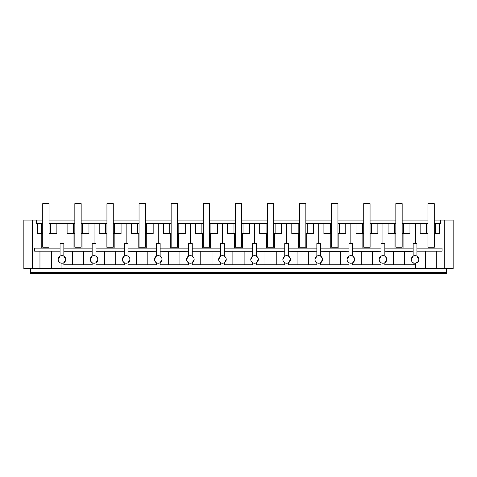 <?xml version="1.0" encoding="UTF-8"?>
<svg xmlns="http://www.w3.org/2000/svg" width="477" height="477" viewBox="0 0 477 477"><rect width="100%" height="100%" fill="white"/><g stroke="black" fill="none" stroke-linecap="round" stroke-linejoin="round"><path stroke-width="0.72" d="M124.258 248.141L95.949 248.141M95.949 251.188L124.258 251.188M124.258 251.254L95.949 251.254M95.949 256.161L95.949 243.556L92.156 243.556L92.156 256.161A3.792 3.792 0 0 1 94.052 255.654C91.751 255.881 90.487 257.145 90.26 259.446L92.156 256.161M92.156 248.141L63.846 248.141M63.846 251.188L92.156 251.188M92.156 251.254L63.846 251.254M63.846 256.161L63.846 243.556L60.054 243.556L60.054 256.161A3.792 3.792 0 0 1 61.95 255.654C59.649 255.881 58.385 257.145 58.158 259.446A3.792 3.792 0 0 0 62.582 263.185A3.792 3.792 0 0 0 65.743 259.446L63.846 256.161M49.059 233.664L56.876 233.664L56.876 223.558L67.102 223.558L67.102 233.664L74.841 233.664M49.978 248.141L49.978 233.664M73.965 248.141L73.965 233.664M67.102 223.558L73.482 223.558L73.482 233.664M73.482 223.558L74.841 223.558M82.068 233.664L82.068 248.141M81.162 233.664L88.966 233.664L88.966 223.558L99.204 223.558L99.204 233.664L106.943 233.664M81.162 223.558L82.521 223.558L82.521 233.664M82.521 223.558L88.966 223.558M106.061 248.141L106.061 233.664M99.204 223.558L105.578 223.558L105.578 233.664M105.578 223.558L106.943 223.558M114.17 233.664L114.17 248.141M113.264 233.664L121.069 233.664L121.069 223.558L131.3 223.558L131.3 233.664L139.04 233.664M113.264 223.558L114.623 223.558L114.623 233.664M114.623 223.558L121.069 223.558M126.781 255.708A3.792 3.792 0 0 0 126.149 255.654C123.847 255.881 122.583 257.145 122.362 259.446A3.792 3.792 0 0 0 126.781 263.185A3.792 3.792 0 0 0 126.781 255.708A3.792 3.792 0 0 0 124.258 256.161L124.258 243.556L128.045 243.556L128.045 256.161M156.355 248.141L128.045 248.141M128.045 251.188L156.355 251.188M158.883 255.708A3.792 3.792 0 0 0 158.251 255.654C155.949 255.881 154.685 257.145 154.459 259.446A3.792 3.792 0 0 0 158.883 263.185C160.844 262.708 161.894 261.462 162.043 259.446A3.792 3.792 0 0 0 156.355 256.161L156.355 243.556L160.147 243.556L160.147 256.161M188.457 248.141L160.147 248.141M160.147 251.188L188.457 251.188M190.985 255.708A3.792 3.792 0 0 0 190.353 255.654C188.045 255.881 186.781 257.145 186.561 259.446A3.792 3.792 0 0 0 190.985 263.185A3.792 3.792 0 0 0 190.985 255.708A3.792 3.792 0 0 0 188.457 256.161L188.457 243.556L192.249 243.556L192.249 256.161M192.249 251.188L220.553 251.188M220.553 251.254L192.249 251.254M223.081 255.708A3.792 3.792 0 0 0 222.449 255.654C220.147 255.881 218.883 257.145 218.657 259.446A3.792 3.792 0 0 0 223.081 263.185A3.792 3.792 0 0 0 223.081 255.708A3.792 3.792 0 0 0 220.553 256.161L220.553 243.556L224.345 243.556L224.345 256.161M220.553 248.141L192.249 248.141M145.36 233.664L153.171 233.664L153.171 223.558L163.402 223.558L163.402 233.664L171.142 233.664M252.655 248.141L224.345 248.141M224.345 251.188L252.655 251.188M381.051 248.141L352.741 248.141M352.741 251.188L381.051 251.188M177.462 223.558L195.498 223.558L195.498 233.664L203.244 233.664M209.558 233.664L217.369 233.664L217.369 223.558L227.601 223.558L227.601 233.664L235.34 233.664M252.655 251.254L224.345 251.254M241.66 233.664L249.465 233.664L249.465 223.558L259.697 223.558L259.697 233.664L267.442 233.664M255.183 255.708A3.792 3.792 0 0 0 254.551 255.654C252.25 255.881 250.985 257.145 250.759 259.446A3.792 3.792 0 0 0 255.183 263.185A3.792 3.792 0 0 0 255.183 255.708A3.792 3.792 0 0 0 252.655 256.161L252.655 243.556L256.447 243.556L256.447 256.161M273.756 233.664L281.567 233.664L281.567 223.558L291.799 223.558L291.799 233.664L299.538 233.664M284.751 248.141L256.447 248.141M287.279 255.708A3.792 3.792 0 0 0 286.647 255.654C284.346 255.881 283.082 257.145 282.861 259.446A3.792 3.792 0 0 0 287.279 263.185A3.792 3.792 0 0 0 287.279 255.708A3.792 3.792 0 0 0 284.751 256.161L284.751 243.556L288.543 243.556L288.543 256.161M305.858 233.664L313.663 233.664L313.663 223.558L323.901 223.558L323.901 233.664L331.64 233.664M316.853 248.141L288.543 248.141M319.381 255.708A3.792 3.792 0 0 0 318.749 255.654C316.448 255.881 315.184 257.145 314.957 259.446A3.792 3.792 0 0 0 319.381 263.185A3.792 3.792 0 0 0 319.381 255.708A3.792 3.792 0 0 0 316.853 256.161L316.853 243.556L320.645 243.556L320.645 256.161M337.96 233.664L345.765 233.664L345.765 223.558L355.997 223.558L355.997 233.664L363.736 233.664M348.955 248.141L320.645 248.141M351.477 255.708A3.792 3.792 0 0 0 350.851 255.654C348.544 255.881 347.28 257.145 347.059 259.446A3.792 3.792 0 0 0 351.477 263.185A3.792 3.792 0 0 0 351.477 255.708A3.792 3.792 0 0 0 348.955 256.161L348.955 243.556L352.741 243.556L352.741 256.161M370.057 233.664L377.867 233.664L377.867 223.558L388.099 223.558L388.099 233.664L395.838 233.664M383.58 255.708A3.792 3.792 0 0 0 382.948 255.654C380.646 255.881 379.382 257.145 379.155 259.446A3.792 3.792 0 0 0 383.58 263.185A3.792 3.792 0 0 0 383.58 255.708A3.792 3.792 0 0 0 381.051 256.161L381.051 243.556L384.844 243.556L384.844 256.161M402.159 233.664L409.964 233.664L409.964 223.558L426.575 223.558L426.575 233.664L420.148 233.664L420.148 223.558M413.154 248.141L384.844 248.141M413.154 256.161L413.154 243.556L416.946 243.556L416.946 256.161L418.842 259.446A3.792 3.792 0 0 0 413.154 256.161L411.257 259.446A3.792 3.792 0 0 0 415.682 263.185C417.637 262.708 418.693 261.462 418.842 259.446L418.8 260.001M320.645 251.188L348.955 251.188M62.582 255.708A3.792 3.792 0 0 0 61.95 255.654A3.792 3.792 0 0 1 65.743 259.446L63.846 262.732L63.846 264.813L92.156 264.813L92.156 262.732M415.682 255.708A3.792 3.792 0 0 0 415.05 255.654C412.742 255.881 411.478 257.145 411.257 259.446M411.484 260.746L412.062 261.784M415.05 263.238A3.792 3.792 0 0 0 415.682 263.185L418.192 261.569M386.74 259.446L384.844 262.732L384.844 264.813L415.05 264.813L413.154 264.813L413.154 262.732M83.624 251.349L83.624 264.813M72.379 251.349L72.379 264.813M413.154 251.254L404.621 251.349L404.621 264.813M393.376 264.813L393.376 251.349L404.621 251.349M393.376 251.349L384.844 251.254M386.459 258.009L384.844 256.167M379.155 259.446L381.051 256.161M379.597 261.217L381.016 262.708M381.051 251.254L372.519 251.349L372.519 264.813M361.274 264.813L361.274 251.349L372.519 251.349M354.548 260.275L352.741 262.732L352.741 264.813L381.051 264.813L381.051 262.732M361.274 251.349L352.741 251.254M354.357 258.009L352.747 256.167M347.059 259.446L348.955 256.161M347.494 261.217L348.914 262.708M348.955 251.254L340.423 251.349L340.423 264.813M329.178 264.813L329.178 251.349L340.423 251.349M322.541 259.446L320.645 262.732L320.645 264.813L348.955 264.813L348.955 262.732M329.178 251.349L320.645 251.254M322.255 258.009L320.645 256.167M314.957 259.446L316.853 256.161M315.392 261.217L316.817 262.708M316.853 251.254L308.321 251.349L308.321 264.813M297.076 264.813L297.076 251.349L308.321 251.349M290.439 259.446L288.543 262.732L288.543 264.813L316.853 264.813L316.853 262.732M297.076 251.349L288.543 251.254M290.159 258.009L288.549 256.167M282.861 259.446L284.751 256.161M283.296 261.217L284.715 262.708M284.751 251.254L276.225 251.349L276.225 264.813M264.979 264.813L264.979 251.349L276.225 251.349M258.343 259.446L256.447 262.732L256.447 264.813L284.751 264.813L284.751 262.732M264.979 251.349L256.447 251.254M258.057 258.009L256.447 256.167M250.759 259.446L252.655 256.161M251.194 261.217L252.619 262.708M244.123 251.349L244.123 264.813M232.877 251.349L232.877 264.813M226.241 259.446L224.345 262.732L224.345 264.813L252.655 264.813L252.655 262.732M225.961 258.009L224.345 256.167M218.657 259.446L220.553 256.161M219.098 261.217L220.517 262.708M212.021 251.349L212.021 264.813M200.775 251.349L200.775 264.813M194.139 259.446L192.249 262.732L192.249 264.813L220.553 264.813L220.553 262.732M193.859 258.009L192.249 256.167M186.561 259.446L188.457 256.161M186.996 261.217L188.421 262.708M188.457 251.254L179.924 251.349L179.924 264.813M168.679 264.813L168.679 251.349L179.924 251.349M162.043 259.446L160.147 262.732L160.147 264.813L188.457 264.813L188.457 262.732M168.679 251.349L160.147 251.254M161.763 258.009L160.147 256.167M154.459 259.446L156.355 256.161M154.9 261.217L156.319 262.708M156.355 251.254L147.822 251.349L147.822 264.813M136.577 264.813L136.577 251.349L147.822 251.349M129.941 259.446L128.045 262.732L128.045 264.813L156.355 264.813L156.355 262.732M136.577 251.349L128.045 251.254M129.661 258.009L128.051 256.167M122.362 259.446L124.258 256.161M122.798 261.217L124.217 262.708M115.726 251.349L115.726 264.813M104.481 251.349L104.481 264.813M90.26 259.446A3.792 3.792 0 0 0 94.684 263.185A3.792 3.792 0 0 0 97.845 259.446L95.949 262.732L95.949 264.813L124.258 264.813L124.258 262.732M97.558 258.009L95.949 256.167M97.845 259.446A3.792 3.792 0 0 0 94.052 255.654M90.696 261.217L92.121 262.708M42.745 223.558L41.38 223.558L41.38 233.664L42.745 233.664M49.059 223.558L50.425 223.558L50.425 233.664M50.425 223.558L56.876 223.558M384.844 251.188L413.154 251.188M288.543 251.188L316.853 251.188M256.447 251.188L284.751 251.188M177.462 233.664L185.267 233.664L185.267 223.558M138.163 248.141L138.163 233.664M131.3 223.558L137.68 223.558L137.68 233.664M137.68 223.558L139.04 223.558M146.266 233.664L146.266 248.141M145.36 223.558L146.725 223.558L146.725 233.664M146.725 223.558L153.171 223.558M170.265 248.141L170.265 233.664M163.402 223.558L169.782 223.558L169.782 233.664M169.782 223.558L171.142 223.558M178.368 233.664L178.368 248.141M178.821 223.558L178.821 233.664M202.361 248.141L202.361 233.664M195.498 223.558L201.878 223.558L201.878 233.664M201.878 223.558L203.244 223.558M210.47 233.664L210.47 248.141M209.558 223.558L210.923 223.558L210.923 233.664M210.923 223.558L217.369 223.558M234.463 248.141L234.463 233.664M227.601 223.558L233.98 223.558L233.98 233.664M233.98 223.558L235.34 223.558M242.566 233.664L242.566 248.141M241.66 223.558L243.02 223.558L243.02 233.664M243.02 223.558L249.465 223.558M266.56 248.141L266.56 233.664M259.697 223.558L266.077 223.558L266.077 233.664M266.077 223.558L267.442 223.558M274.669 233.664L274.669 248.141M273.756 223.558L275.122 223.558L275.122 233.664M275.122 223.558L281.567 223.558M298.662 248.141L298.662 233.664M291.799 223.558L298.179 223.558L298.179 233.664M298.179 223.558L299.538 223.558M306.765 233.664L306.765 248.141M305.858 223.558L307.218 223.558L307.218 233.664M307.218 223.558L313.663 223.558M330.758 248.141L330.758 233.664M323.901 223.558L330.275 223.558L330.275 233.664M330.275 223.558L331.64 223.558M338.867 233.664L338.867 248.141M337.96 223.558L339.32 223.558L339.32 233.664M339.32 223.558L345.765 223.558M362.86 248.141L362.86 233.664M355.997 223.558L362.377 223.558L362.377 233.664M362.377 223.558L363.736 223.558M370.963 233.664L370.963 248.141M370.057 223.558L371.422 223.558L371.422 233.664M371.422 223.558L377.867 223.558M394.962 248.141L394.962 233.664M388.099 223.558L394.479 223.558L394.479 233.664M394.479 223.558L395.838 223.558M403.065 233.664L403.065 248.141M402.159 223.558L403.518 223.558L403.518 233.664M403.518 223.558L409.964 223.558M427.941 223.558L426.575 223.558M427.941 233.664L426.575 233.664M434.255 220.082L440.575 220.082L440.575 223.558L435.62 223.558L435.62 233.664L434.255 233.664M435.62 223.558L434.255 223.558M427.04 248.141L427.04 233.664M58.158 259.446L60.054 256.161M415.682 264.878L415.05 264.813L415.682 264.813L415.682 263.185M63.846 262.732L63.846 264.813M384.844 262.732L384.844 264.813M352.741 262.732L352.741 264.813M320.645 262.732L320.645 264.813M288.543 262.732L288.543 264.813M256.447 262.732L256.447 264.813M224.345 262.732L224.345 264.813M192.249 262.732L192.249 264.813M158.883 263.185A3.792 3.792 0 0 0 160.147 262.732L160.147 264.813M128.045 262.732L128.045 264.813M95.949 262.732L95.949 264.813M58.48 260.979L59.703 262.499M30.486 268.611L30.486 272.528L446.514 272.528L446.514 268.611M60.054 251.188L34.666 251.188L34.666 248.141L60.054 248.141M41.785 233.664L41.785 248.141M41.38 223.558L37.403 223.558L37.403 233.664L41.38 233.664M416.946 251.188L442.042 251.188L442.042 248.141L416.946 248.141M37.403 223.558L36.425 223.558L36.425 220.082L42.745 220.082M435.62 233.664L439.305 233.664L439.305 223.558M434.929 233.664L434.929 248.141M51.528 251.188L51.528 268.611L39.961 268.611L39.961 251.188M415.682 264.813L415.682 268.611L51.528 268.611M415.682 268.611L425.472 268.611L425.472 251.188M425.472 268.611L436.747 268.611L436.747 251.188M61.95 268.611L61.95 263.238M32.478 220.082L32.478 268.611L23.85 268.611L23.85 220.082L36.425 220.082M39.961 268.611L32.478 268.611M49.059 220.082L74.841 220.082M81.162 220.082L106.943 220.082M113.264 220.082L139.04 220.082M145.36 220.082L171.142 220.082M177.462 220.082L203.244 220.082M209.558 220.082L235.34 220.082M241.66 220.082L267.442 220.082M273.756 220.082L299.538 220.082M305.858 220.082L331.64 220.082M337.96 220.082L363.736 220.082M370.057 220.082L395.838 220.082M402.159 220.082L427.941 220.082M440.575 220.082L444.23 220.082L444.23 268.611L436.747 268.611M444.23 268.611L453.15 268.611L453.15 220.082L444.23 220.082M30.486 272.528L30.486 273.351L446.514 273.351L446.514 272.528M42.745 203.649L49.059 203.649L49.059 247.253L42.745 247.253L42.745 203.649M74.841 203.649L81.162 203.649L81.162 247.253L74.841 247.253L74.841 203.649M106.943 203.649L113.264 203.649L113.264 247.253L106.943 247.253L106.943 203.649M139.04 203.649L145.36 203.649L145.36 247.253L139.04 247.253L139.04 203.649M171.142 203.649L177.462 203.649L177.462 247.253L171.142 247.253L171.142 203.649M203.244 203.649L209.558 203.649L209.558 247.253L203.244 247.253L203.244 203.649M235.34 203.649L241.66 203.649L241.66 247.253L235.34 247.253L235.34 203.649M267.442 203.649L273.756 203.649L273.756 247.253L267.442 247.253L267.442 203.649M299.538 203.649L305.858 203.649L305.858 247.253L299.538 247.253L299.538 203.649M331.64 203.649L337.96 203.649L337.96 247.253L331.64 247.253L331.64 203.649M363.736 203.649L370.057 203.649L370.057 247.253L363.736 247.253L363.736 203.649M395.838 203.649L402.159 203.649L402.159 247.253L395.838 247.253L395.838 203.649M427.941 203.649L434.255 203.649L434.255 247.253L427.941 247.253L427.941 203.649M94.052 243.556L94.052 223.558M126.149 243.556L126.149 223.558M158.251 243.556L158.251 223.558M190.353 243.556L190.353 223.558M222.449 243.556L222.449 223.558M254.551 243.556L254.551 223.558M286.647 243.556L286.647 223.558M318.749 243.556L318.749 223.558M350.851 243.556L350.851 223.558M382.948 243.556L382.948 223.558M415.682 243.556L415.682 223.558"/></g></svg>
